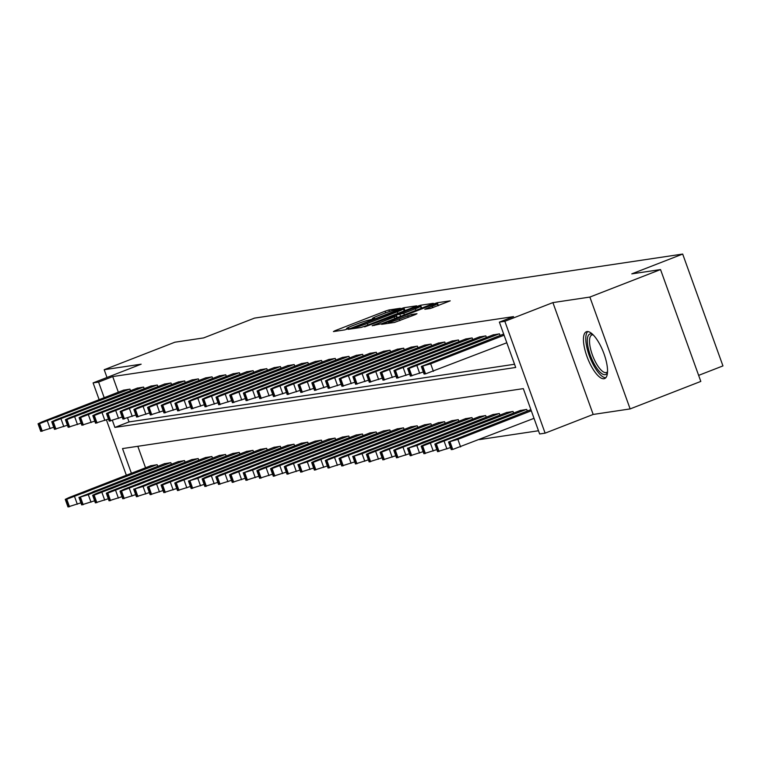 <?xml version="1.0" encoding="UTF-8"?>
<svg xmlns="http://www.w3.org/2000/svg" width="761" height="761" viewBox="0 0 761 761"><rect width="100%" height="100%" fill="white"/><g stroke="black" fill="none" stroke-linecap="round" stroke-linejoin="round"><path stroke-width="1.14" d="M399.135 308.918L400.324 308.272L388.909 309.984L385.056 311.22L335.106 330.664L333.413 331.577L344.828 329.874L348.852 328.362L347.235 328.581A10.121 0.723 -19.8 0 1 346.597 328.552A10.121 0.723 -19.8 0 1 352.676 325.641L356.842 324.024A10.121 0.723 -19.8 0 1 369.161 320.048L373.328 318.964L374.659 318.326L373.042 318.536A10.121 0.723 -19.8 0 1 372.405 318.507A10.121 0.723 -19.8 0 1 378.483 315.596L382.65 313.979A10.121 0.723 -19.8 0 1 394.969 310.003L399.135 308.918M587.007 331.587A25.123 8.447 -111.3 0 0 586.379 331.748A25.123 8.447 -111.3 0 0 587.283 357.337A25.123 8.447 -111.3 0 0 603.977 378.74A25.123 8.447 -111.3 0 0 604.605 378.578A25.123 8.447 -111.3 0 0 603.701 352.99A25.123 8.447 -111.3 0 0 587.007 331.587M430.45 308.452L450.217 300.852L437.328 302.735L433.485 303.981L381.632 324.329L394.521 322.436L415.297 314.607L416.99 313.694L411.568 314.502L399.325 319.011A8.457 0.609 -19.8 0 1 388.49 322.303A8.457 0.609 -19.8 0 1 393.57 319.867L426.455 307.073A8.457 0.609 -19.8 0 1 437.29 303.782A8.457 0.609 -19.8 0 1 432.2 306.217L424.828 309.261L430.45 308.452M660.538 269.565L700.814 381.413L630.137 408.914L589.87 297.066L660.538 269.565L631.792 273.865L682.684 254.06L254.507 318.108L203.625 337.913L174.878 342.212L104.2 369.713L141.156 364.186L93.099 382.897L98.578 382.079L112.714 376.571L513.513 316.624L499.378 322.122L504.847 321.304L545.114 433.152L539.644 433.97L523.321 388.624L122.521 448.581L131.406 473.275M589.87 297.066L552.905 302.602L504.847 321.304M414.888 306.759L416.59 305.836L403.901 307.739L400.048 308.976L348.205 329.332L361.085 327.439L364.938 326.203L414.888 306.759M420.614 305.237L433.304 303.344L431.601 304.257L381.651 323.701L372.177 325.746L394.331 316.947L396.234 316.043L392.429 316.566L364.652 326.878L416.771 306.474L420.614 305.237L421.661 308.129M104.2 369.713L106.997 377.485M112.714 376.571L118.336 392.2M127.639 418.036L129.037 421.917L514.541 364.253M123.396 390.231L129.931 389.128L130.511 390.745M137.085 388.177L143.62 387.083L144.2 388.69M150.773 386.131L157.308 385.037L157.888 386.645M164.462 384.086L170.997 382.992L171.577 384.6M178.15 382.041L184.685 380.938L185.265 382.555M191.839 379.986L198.374 378.892L198.954 380.5M205.527 377.941L212.062 376.847L212.633 378.455M219.216 375.896L225.751 374.802L226.321 376.41M232.904 373.851L239.439 372.747L240.01 374.364M246.593 371.796L253.128 370.702L253.698 372.31M260.281 369.751L266.807 368.657L267.387 370.265M273.97 367.706L280.495 366.612L281.075 368.219M287.658 365.661L294.184 364.557L294.764 366.174M301.346 363.606L307.872 362.512L308.452 364.119M315.035 361.561L321.561 360.467L322.141 362.074M328.723 359.515L335.249 358.421L335.829 360.029M342.412 357.47L348.938 356.367L349.518 357.984M356.1 355.416L362.626 354.322L363.206 355.929M369.789 353.37L376.315 352.276L376.895 353.884M383.477 351.325L390.003 350.231L390.583 351.839M397.166 349.28L403.691 348.177L404.272 349.794M410.854 347.225L417.38 346.131L417.96 347.739M424.543 345.18L431.068 344.086L431.649 345.694M438.231 343.135L444.757 342.041L445.337 343.649M451.92 341.09L458.445 339.986L459.026 341.603M465.608 339.035L472.134 337.941L472.714 339.549M479.297 336.99L485.822 335.896L486.403 337.504M492.985 334.945L499.511 333.851L500.091 335.458M479.44 439.592L538.484 430.755M137.808 446.288L145.541 467.768M150.602 465.799L157.137 464.705L157.717 466.312M164.29 463.753L170.825 462.659L171.406 464.267M177.979 461.708L184.514 460.605L185.094 462.222M191.667 459.663L198.202 458.56L198.783 460.167M205.356 457.608L211.891 456.514L212.471 458.122M219.044 455.563L225.579 454.469L226.16 456.077M232.733 453.518L239.268 452.415L239.848 454.032M246.421 451.473L252.956 450.369L253.537 451.977M260.11 449.418L266.645 448.324L267.225 449.932M273.798 447.373L280.333 446.279L280.914 447.887M287.487 445.328L294.022 444.224L294.602 445.841M301.175 443.283L307.71 442.179L308.291 443.787M314.864 441.228L321.399 440.134L321.979 441.741M328.552 439.183L335.087 438.089L335.668 439.696M342.241 437.137L348.776 436.034L349.356 437.651M355.929 435.092L362.464 433.989L363.045 435.596M369.618 433.038L376.153 431.944L376.733 433.551M383.306 430.992L389.841 429.898L390.422 431.506M396.995 428.947L403.53 427.844L404.11 429.461M410.683 426.902L417.218 425.799L417.799 427.406M424.372 424.847L430.907 423.753L431.487 425.361M438.06 422.802L444.595 421.708L445.175 423.316M451.749 420.757L458.284 419.653L458.864 421.271M465.437 418.712L471.972 417.608L472.552 419.216M479.126 416.657L485.661 415.563L486.241 417.171M492.814 414.612L499.349 413.518L499.929 415.125M506.503 412.567L513.038 411.463L513.618 413.08M520.191 410.521L526.726 409.418L527.306 411.026M698.636 375.373L722.95 365.908L682.684 254.06M552.905 302.602L593.18 414.45L630.137 408.914M593.18 414.45L545.114 433.152M112.428 420.548L114.901 427.416L515.701 367.468L499.378 322.122M98.578 382.079L104.2 397.699M126.345 475.245L106.416 419.882M99.139 399.668L93.099 382.897M129.037 421.917L114.901 427.416M401.199 309.071L354.664 327.002L353.332 327.639L355.035 327.42A10.121 0.723 -19.8 0 0 367.354 323.444L397.318 311.782A10.121 0.723 -19.8 0 0 403.397 308.871A10.121 0.723 -19.8 0 0 402.759 308.842L401.199 309.071M415.354 308.766A8.457 0.609 -19.8 0 0 420.433 306.331A8.457 0.609 -19.8 0 0 409.599 309.632L396.12 315.044L403.768 313.275L415.354 308.766L415.925 310.364M156.585 464.781L66.759 499.226L65.256 499.368L69.127 497.513L151.116 465.608M80.932 502.85L67.976 506.921L65.256 499.368M83.796 492.881L100.462 486.117L80.295 493.404L77.194 494.888L83.796 492.881M129.38 389.213L39.553 423.649L38.05 423.791L41.922 421.936L123.9 390.032M38.05 423.791L40.771 431.354L53.727 427.273M56.59 417.304L49.988 419.311L53.08 417.827L73.256 410.54L56.59 417.304M170.274 462.736L88.295 494.65L79.353 497.342L164.804 463.554M94.621 500.795L81.665 504.876L78.944 497.323M97.484 490.835L114.15 484.072L93.984 491.359L90.882 492.843L97.484 490.835M183.962 460.69L94.136 495.126L92.633 495.268L96.504 493.413L178.493 461.508M108.309 498.75L95.353 502.831L92.633 495.268M111.173 488.781L127.838 482.017L107.672 489.313L104.571 490.797L111.173 488.781M197.651 458.645L107.824 493.08L106.321 493.223L110.193 491.368L192.181 459.463M121.998 496.705L109.042 500.786L106.321 493.223M124.861 486.736L141.527 479.972L121.36 487.259L118.259 488.743L124.861 486.736M143.068 387.168L53.241 421.604L51.738 421.746L55.61 419.891L137.589 387.986M51.738 421.746L54.459 429.309L67.415 425.228M70.278 415.259L63.677 417.266L66.768 415.782L86.944 408.495L70.278 415.259M156.756 385.114L66.93 419.558L65.427 419.701L69.299 417.846L151.277 385.932M65.427 419.701L68.148 427.254L81.104 423.173M83.967 413.213L77.365 415.221L80.457 413.737L100.633 406.45L83.967 413.213M170.445 383.068L80.618 417.504L79.115 417.656L82.987 415.801L164.966 383.886M79.115 417.656L81.836 425.209L94.792 421.128M97.655 411.168L91.054 413.175L94.145 411.691L114.321 404.395L97.655 411.168M211.339 456.59L121.513 491.035L120.01 491.178L123.881 489.323L205.87 457.418M135.686 494.66L122.73 498.731L120.01 491.178M138.55 484.69L155.215 477.927L135.049 485.214L131.948 486.698L138.55 484.69M184.133 381.023L94.307 415.458L92.804 415.601L96.676 413.746L178.654 381.841M92.804 415.601L95.525 423.164L108.481 419.083M111.344 409.114L104.742 411.121L107.834 409.637L128.01 402.35L111.344 409.114M607.478 372.443A21.746 7.315 68.7 0 1 605.1 374.688A21.746 7.315 68.7 0 1 590.365 355.387A21.746 7.315 68.7 0 1 590.403 333.879A21.746 7.315 68.7 0 1 592.648 334.326M593.171 334.84A20.128 6.773 -111.3 0 0 592.362 334.84A20.128 6.773 -111.3 0 0 591.868 334.973A20.128 6.773 -111.3 0 0 592.581 355.473A20.128 6.773 -111.3 0 0 605.965 372.624A20.128 6.773 -111.3 0 0 606.469 372.49A20.128 6.773 -111.3 0 0 607.516 371.701M587.806 331.568A24.961 8.39 -111.3 0 0 589.927 357.328A24.961 8.39 -111.3 0 0 605.785 377.741M225.028 454.545L143.049 486.46L134.107 489.152L219.558 455.363M149.375 492.605L136.419 496.686L133.698 489.133M152.238 482.645L168.904 475.882L148.737 483.168L145.636 484.652L152.238 482.645M197.822 378.978L107.995 413.413L106.492 413.556L110.364 411.701L192.343 379.796M106.492 413.556L109.213 421.118L122.169 417.038M125.032 407.068L118.431 409.076L121.522 407.592L141.698 400.305L125.032 407.068M238.716 452.5L148.89 486.935L147.387 487.078L151.258 485.223L233.246 453.318M163.063 490.56L150.107 494.64L147.387 487.078M165.927 480.591L182.592 473.827L162.426 481.123L159.325 482.607L165.927 480.591M252.405 450.455L162.578 484.89L161.075 485.033L164.947 483.178L246.935 451.273M176.752 488.514L163.796 492.595L161.075 485.033M179.615 478.545L196.281 471.782L176.114 479.069L173.013 480.552L179.615 478.545M266.093 448.4L176.267 482.845L174.764 482.988L178.635 481.133L260.623 449.228M190.44 486.469L177.484 490.541L174.764 482.988M193.304 476.5L209.969 469.737L189.803 477.023L186.702 478.507L193.304 476.5M279.782 446.355L197.803 478.269L188.861 480.962L274.312 447.173M204.129 484.415L191.173 488.495L188.452 480.942M206.992 474.455L223.658 467.692L203.491 474.978L200.39 476.462L206.992 474.455M211.51 376.923L121.684 411.368L120.181 411.511L124.053 409.656L206.031 377.741M120.181 411.511L122.901 419.064L135.858 414.983M138.721 405.023L132.119 407.03L135.211 405.546L155.387 398.26L138.721 405.023M225.199 374.878L135.372 409.313L133.869 409.466L137.741 407.611L219.72 375.696M133.869 409.466L136.59 417.018L149.546 412.938M152.409 402.978L145.808 404.985L148.899 403.501L169.075 396.205L152.409 402.978M238.887 372.833L149.061 407.268L147.558 407.411L151.429 405.556L233.408 373.651M147.558 407.411L150.278 414.973L163.234 410.892M166.098 400.923L159.496 402.93L162.588 401.447L182.764 394.16L166.098 400.923M252.576 370.788L162.749 405.223L161.246 405.366L165.118 403.511L247.097 371.606M161.246 405.366L163.967 412.928L176.923 408.847M179.786 398.878L173.185 400.885L176.276 399.401L196.452 392.115L179.786 398.878M293.47 444.31L203.644 478.745L202.141 478.888L206.012 477.033L288 445.128M217.817 482.369L204.861 486.45L202.141 478.888M220.68 472.4L237.346 465.637L217.18 472.933L214.079 474.417L220.68 472.4M266.264 368.733L176.438 403.178L174.935 403.32L178.806 401.466L260.785 369.551M174.935 403.32L177.655 410.873L190.611 406.793M193.475 396.833L186.873 398.84L189.965 397.356L210.141 390.07L193.475 396.833M307.159 442.265L217.332 476.7L215.829 476.843L219.701 474.988L301.689 443.083M231.506 480.324L218.55 484.405L215.829 476.843M234.369 470.355L251.035 463.592L230.868 470.878L227.767 472.362L234.369 470.355M279.953 366.688L190.126 401.123L188.623 401.275L192.495 399.42L274.474 367.506M188.623 401.275L191.344 408.828L204.3 404.747M207.163 394.788L200.562 396.795L203.653 395.311L223.829 388.015L207.163 394.788M320.847 440.21L231.021 474.655L229.518 474.797L233.389 472.942L315.377 441.038M245.194 478.279L232.238 482.35L229.518 474.797M248.057 468.31L264.723 461.546L244.557 468.833L241.456 470.317L248.057 468.31M334.536 438.165L252.557 470.079L243.615 472.771L329.066 438.983M258.883 476.224L245.927 480.305L243.206 472.752M261.746 466.265L278.412 459.501L258.245 466.788L255.144 468.272L261.746 466.265M348.224 436.12L258.398 470.555L256.895 470.698L260.766 468.843L342.754 436.938M272.571 474.179L259.615 478.26L256.895 470.698M275.434 464.21L292.1 457.447L271.934 464.743L268.833 466.227L275.434 464.21M361.913 434.074L272.086 468.51L270.583 468.652L274.455 466.797L356.443 434.892M286.26 472.134L273.304 476.215L270.583 468.652M289.123 462.165L305.789 455.401L285.622 462.688L282.521 464.172L289.123 462.165M375.601 432.02L285.775 466.464L284.272 466.607L288.143 464.752L370.131 432.847M299.948 470.089L286.992 474.16L284.272 466.607M302.811 460.12L319.477 453.356L299.311 460.643L296.21 462.127L302.811 460.12M389.29 429.975L307.311 461.889L298.369 464.581L383.82 430.793M313.637 468.034L300.681 472.115L297.96 464.562M316.5 458.074L333.166 451.311L312.999 458.598L309.898 460.082L316.5 458.074M402.978 427.929L313.151 462.365L311.649 462.507L315.52 460.652L397.508 428.747M327.325 465.989L314.369 470.07L311.649 462.507M330.188 456.02L346.854 449.256L326.688 456.552L323.587 458.036L330.188 456.02M416.667 425.884L326.84 460.319L325.337 460.462L329.209 458.607L411.197 426.702M341.014 463.944L328.058 468.025L325.337 460.462M343.877 453.975L360.543 447.211L340.376 454.498L337.275 455.982L343.877 453.975M430.355 423.829L340.528 458.274L339.025 458.417L342.897 456.562L424.885 424.657M354.702 461.898L341.746 465.97L339.025 458.417M357.565 451.929L374.231 445.166L354.065 452.453L350.964 453.937L357.565 451.929M444.044 421.784L362.065 453.699L353.123 456.391L438.574 422.602M368.391 459.844L355.435 463.925L352.714 456.372M371.254 449.884L387.92 443.121L367.753 450.407L364.652 451.891L371.254 449.884M457.732 419.739L367.905 454.174L366.402 454.317L370.274 452.462L452.253 420.557M382.079 457.799L369.123 461.879L366.402 454.317M384.942 447.829L401.608 441.066L381.442 448.362L378.341 449.846L384.942 447.829M471.42 417.694L381.594 452.129L380.091 452.272L383.963 450.417L465.941 418.512M395.768 455.753L382.812 459.834L380.091 452.272M398.631 445.784L415.297 439.021L395.13 446.307L392.029 447.791L398.631 445.784M293.641 364.643L203.815 399.078L202.312 399.221L206.183 397.366L288.162 365.461M202.312 399.221L205.032 406.783L217.988 402.702M220.852 392.733L214.25 394.74L217.342 393.256L237.518 385.97L220.852 392.733M307.33 362.597L217.503 397.033L216 397.175L219.872 395.32L301.851 363.416M216 397.175L218.721 404.738L231.677 400.657M234.54 390.688L227.939 392.695L231.03 391.211L251.206 383.925L234.54 390.688M321.018 360.543L231.192 394.988L229.689 395.13L233.56 393.275L315.539 361.361M229.689 395.13L232.409 402.683L245.365 398.602M248.229 388.643L241.627 390.65L244.719 389.166L264.895 381.879L248.229 388.643M334.707 358.498L244.88 392.933L243.377 393.085L247.249 391.23L329.228 359.316M243.377 393.085L246.098 400.638L259.054 396.557M261.917 386.598L255.315 388.605L258.407 387.121L278.583 379.825L261.917 386.598M348.395 356.452L258.569 390.888L257.066 391.03L260.937 389.175L342.916 357.27M257.066 391.03L259.786 398.593L272.742 394.512M275.606 384.543L269.004 386.55L272.096 385.066L292.272 377.779L275.606 384.543M362.084 354.407L272.257 388.842L270.754 388.985L274.626 387.13L356.605 355.225M270.754 388.985L273.475 396.548L286.431 392.467M289.294 382.498L282.692 384.505L285.784 383.021L305.96 375.734L289.294 382.498M375.772 352.353L285.946 386.797L284.443 386.94L288.314 385.085L370.293 353.171M284.443 386.94L287.163 394.493L300.119 390.412M302.983 380.452L296.381 382.46L299.473 380.976L319.649 373.689L302.983 380.452M389.461 350.307L299.634 384.743L298.131 384.895L302.003 383.04L383.982 351.125M298.131 384.895L300.852 392.448L313.808 388.367M316.671 378.407L310.069 380.414L313.161 378.93L333.337 371.634L316.671 378.407M403.149 348.262L313.323 382.697L311.82 382.84L315.691 380.985L397.67 349.08M311.82 382.84L314.54 390.403L327.496 386.322M330.36 376.353L323.758 378.36L326.85 376.876L347.026 369.589L330.36 376.353M416.838 346.217L327.011 380.652L325.508 380.795L329.38 378.94L411.359 347.035M325.508 380.795L328.229 388.357L341.185 384.276M344.048 374.307L337.446 376.315L340.538 374.831L360.714 367.544L344.048 374.307M430.526 344.162L340.7 378.607L339.197 378.75L343.068 376.895L425.047 344.98M339.197 378.75L341.917 386.303L354.873 382.222M357.737 372.262L351.135 374.269L354.226 372.785L374.402 365.499L357.737 372.262M444.215 342.117L354.388 376.552L352.885 376.705L356.757 374.85L438.736 342.935M352.885 376.705L355.606 384.257L368.562 380.177M371.425 370.217L364.823 372.224L367.915 370.74L388.091 363.444L371.425 370.217M485.109 415.639L395.282 450.084L393.779 450.227L397.651 448.372L479.63 416.467M409.456 453.708L396.5 457.78L393.779 450.227M412.319 443.739L428.985 436.976L408.819 444.262L405.718 445.746L412.319 443.739M457.903 340.072L368.077 374.507L366.574 374.65L370.445 372.795L452.424 340.89M366.574 374.65L369.294 382.212L382.25 378.131M385.114 368.162L378.512 370.169L381.603 368.685L401.779 361.399L385.114 368.162M498.797 413.594L416.819 445.508L407.877 448.2L493.318 414.412M423.145 451.654L410.189 455.734L407.468 448.181M426.008 441.694L442.674 434.931L422.507 442.217L419.406 443.701L426.008 441.694M471.592 338.027L381.765 372.462L380.262 372.605L384.134 370.75L466.113 338.845M380.262 372.605L382.983 380.167L395.939 376.086M398.802 366.117L392.2 368.124L395.292 366.64L415.468 359.354L398.802 366.117M512.486 411.549L422.659 445.984L421.156 446.127L425.028 444.272L507.007 412.367M436.833 449.608L423.877 453.689L421.156 446.127M439.696 439.639L456.362 432.876L436.196 440.172L433.095 441.656L439.696 439.639M485.28 335.972L395.454 370.417L393.951 370.559L397.822 368.705L479.801 336.79M393.951 370.559L396.671 378.112L409.627 374.031M412.491 364.072L405.889 366.079L408.98 364.595L429.156 357.309L412.491 364.072M526.174 409.504L436.348 443.939L434.845 444.082L438.716 442.227L520.695 410.322M450.522 447.563L437.565 451.644L434.845 444.082M453.385 437.594L470.051 430.831L449.875 438.117L446.783 439.601L453.385 437.594M498.969 333.927L409.142 368.362L407.639 368.514L411.511 366.659L493.489 334.745M407.639 368.514L410.36 376.067L423.316 371.986M426.179 362.027L419.577 364.034L422.669 362.55L442.845 355.254L426.179 362.027M531.292 410.788L457.884 439.363L448.533 442.036L530.883 409.637M534.013 418.341L452.757 449.447L451.254 449.589L448.533 442.036M467.073 435.549L483.739 428.785L463.563 436.072L460.472 437.556L467.073 435.549M504.086 335.211L430.669 363.787L421.328 366.46L503.677 334.06M421.328 366.46L424.048 374.022L425.551 373.87L506.807 342.773M439.868 359.972L433.266 361.979L436.357 360.495L456.533 353.209L439.868 359.972M335.335 331.292L335.106 330.664M385.646 312.847L385.056 311.22M389.47 311.534L388.909 309.984M350.336 329.047L350.108 328.419M404.947 310.631L403.901 307.739M353.789 328.533L353.475 327.649M355.349 328.295L355.035 327.42M367.924 325.042L367.354 323.444M397.889 313.37L397.318 311.782M374.298 325.461L374.079 324.833M394.902 318.545L394.331 316.947M416.98 307.054L416.771 306.474M397.242 317.632L396.319 315.054M400.571 316.338L399.915 314.521M404.338 314.873L403.768 313.275M426.95 308.976L426.721 308.348M432.771 307.777L432.2 306.217M399.896 320.6L399.325 319.011M408.286 317.337L407.715 315.748M412.062 315.872L411.568 314.502M383.763 324.053L383.534 323.415M433.684 304.543L433.485 303.981M438.374 305.627L437.328 302.735M74.607 496.695L77.327 504.248M65.665 499.387L68.385 506.94M66.759 499.226L69.479 506.778M80.523 494.06L80.295 493.404M94.126 488.857L93.86 488.124M50.121 428.681L47.401 421.118M42.274 431.202L39.553 423.649M41.18 431.373L38.459 423.81M53.08 417.827L53.318 418.483M66.654 412.548L66.92 413.29M88.295 494.65L91.016 502.203M79.353 497.342L82.074 504.895M80.447 497.171L83.168 504.733M94.212 492.006L93.984 491.359M107.815 486.812L107.548 486.079M101.984 492.595L104.704 500.158M93.042 495.287L95.762 502.85M94.136 495.126L96.856 502.688M107.9 489.96L107.672 489.313M121.503 484.767L121.237 484.025M115.672 490.55L118.393 498.113M106.73 493.242L109.451 500.805M107.824 493.08L110.545 500.633M121.589 487.915L121.36 487.259M135.192 482.721L134.925 481.979M63.81 426.626L61.089 419.073M55.962 429.156L53.241 421.604M54.868 429.318L52.148 421.765M66.768 415.782L67.006 416.438M80.343 410.502L80.609 411.235M77.498 424.581L74.778 417.028M69.651 427.111L66.93 419.558M68.557 427.273L65.836 419.72M80.457 413.737L80.695 414.393M94.031 408.457L94.297 409.19M91.187 422.536L88.466 414.973M83.339 425.066L80.618 417.504M82.245 425.228L79.525 417.665M94.145 411.691L94.383 412.338M107.72 406.403L107.986 407.145M129.36 488.505L132.081 496.058M120.419 491.197L123.139 498.75M121.513 491.035L124.233 498.588M135.277 485.87L135.049 485.214M148.88 480.667L148.614 479.934M104.875 420.491L102.155 412.928M97.028 423.011L94.307 415.458M95.934 423.183L93.213 415.62M107.834 409.637L108.072 410.293M121.408 404.357L121.674 405.099M143.049 486.46L145.77 494.013M134.107 489.152L136.828 496.705M135.201 488.981L137.922 496.543M148.966 483.815L148.737 483.168M162.569 478.621L162.302 477.889M118.564 418.436L115.843 410.883M110.716 420.966L107.995 413.413M109.622 421.128L106.901 413.575M121.522 407.592L121.76 408.248M135.097 402.312L135.363 403.045M156.737 484.405L159.458 491.967M147.796 487.097L150.516 494.66M148.89 486.935L151.61 494.498M162.654 481.77L162.426 481.123M176.257 476.576L175.991 475.834M170.426 482.36L173.147 489.922M161.484 485.052L164.205 492.614M162.578 484.89L165.299 492.443M176.343 479.725L176.114 479.069M189.946 474.531L189.679 473.789M184.114 480.315L186.835 487.868M175.173 483.007L177.893 490.56M176.267 482.845L178.987 490.398M190.031 477.68L189.803 477.023M203.634 472.476L203.368 471.744M197.803 478.269L200.524 485.822M188.861 480.962L191.582 488.514M189.955 480.79L192.676 488.353M203.72 475.625L203.491 474.978M217.323 470.431L217.056 469.699M132.252 416.391L129.532 408.838M124.404 418.921L121.684 411.368M123.311 419.083L120.59 411.53M135.211 405.546L135.448 406.203M148.785 400.267L149.051 400.999M145.941 414.345L143.22 406.783M138.093 416.876L135.372 409.313M136.999 417.038L134.278 409.475M148.899 403.501L149.137 404.148M162.474 398.212L162.74 398.954M159.629 412.3L156.909 404.738M151.781 414.821L149.061 407.268M150.688 414.992L147.967 407.43M162.588 401.447L162.825 402.103M176.162 396.167L176.428 396.909M173.318 410.246L170.588 402.693M165.47 412.776L162.749 405.223M164.376 412.938L161.655 405.385M176.276 399.401L176.514 400.058M189.85 394.122L190.117 394.854M211.491 476.215L214.212 483.777M202.55 478.907L205.27 486.469M203.644 478.745L206.364 486.308M217.408 473.58L217.18 472.933M231.011 468.386L230.745 467.644M187.006 408.2L184.276 400.647M179.158 410.731L176.438 403.178M178.064 410.892L175.344 403.34M189.965 397.356L190.202 398.013M203.539 392.077L203.805 392.809M225.18 474.17L227.9 481.732M216.238 476.862L218.959 484.424M217.332 476.7L220.053 484.253M231.097 471.535L230.868 470.878M244.7 466.341L244.433 465.599M200.695 406.155L197.965 398.593M192.847 408.686L190.126 401.123M191.753 408.847L189.032 401.285M203.653 395.311L203.891 395.958M217.227 390.022L217.494 390.764M238.868 472.124L241.589 479.677M229.927 474.816L232.647 482.369M231.021 474.655L233.741 482.208M244.785 469.489L244.557 468.833M258.388 464.286L258.122 463.554M252.557 470.079L255.277 477.632M243.615 472.771L246.336 480.324M244.709 472.6L247.43 480.162M258.474 467.435L258.245 466.788M272.077 462.241L271.81 461.508M266.245 468.025L268.966 475.587M257.304 470.717L260.024 478.279M258.398 470.555L261.118 478.117M272.162 465.39L271.934 464.743M285.765 460.196L285.499 459.454M279.934 465.979L282.654 473.542M270.992 468.671L273.713 476.234M272.086 468.51L274.807 476.063M285.851 463.344L285.622 462.688M299.454 458.151L299.187 457.409M293.622 463.934L296.343 471.487M284.681 466.626L287.401 474.179M285.775 466.464L288.495 474.017M299.539 461.299L299.311 460.643M313.142 456.096L312.876 455.363M307.311 461.889L310.031 469.442M298.369 464.581L301.09 472.134M299.463 464.41L302.184 471.972M313.228 459.244L312.999 458.598M326.83 454.051L326.564 453.318M320.999 459.834L323.72 467.397M312.058 462.526L314.778 470.089M313.151 462.365L315.872 469.927M326.916 457.199L326.688 456.552M340.519 452.005L340.253 451.263M334.688 457.789L337.408 465.351M325.746 460.481L328.467 468.044M326.84 460.319L329.561 467.872M340.605 455.154L340.376 454.498M354.207 449.96L353.941 449.218M348.376 455.744L351.097 463.297M339.435 458.436L342.155 465.989M340.528 458.274L343.249 465.827M354.293 453.109L354.065 452.453M367.896 447.906L367.63 447.173M362.065 453.699L364.785 461.252M353.123 456.391L355.844 463.944M354.217 456.22L356.938 463.782M367.982 451.054L367.753 450.407M381.584 445.86L381.318 445.128M375.753 451.644L378.474 459.206M366.812 454.336L369.532 461.898M367.905 454.174L370.626 461.737M381.67 449.009L381.442 448.362M395.273 443.815L395.007 443.073M389.442 449.599L392.162 457.161M380.5 452.291L383.221 459.853M381.594 452.129L384.315 459.682M395.359 446.964L395.13 446.307M408.961 441.77L408.695 441.028M214.383 404.11L211.653 396.548M206.535 406.631L203.815 399.078M205.441 406.802L202.721 399.24M217.342 393.256L217.579 393.913M230.916 387.977L231.182 388.719M228.062 402.055L225.342 394.502M220.224 404.586L217.503 397.033M219.13 404.747L216.409 397.194M231.03 391.211L231.268 391.867M244.604 385.932L244.871 386.664M241.751 400.01L239.03 392.457M233.912 402.54L231.192 394.988M232.818 402.702L230.098 395.149M244.719 389.166L244.956 389.822M258.293 383.886L258.559 384.619M255.439 397.965L252.719 390.403M247.601 400.495L244.88 392.933M246.507 400.657L243.786 393.095M258.407 387.121L258.645 387.768M271.981 381.832L272.248 382.574M269.128 395.92L266.407 388.357M261.289 398.441L258.569 390.888M260.195 398.612L257.475 391.049M272.096 385.066L272.333 385.722M285.67 379.787L285.936 380.529M282.816 393.865L280.096 386.312M274.978 396.395L272.257 388.842M273.884 396.557L271.163 389.004M285.784 383.021L286.022 383.677M299.358 377.741L299.625 378.474M296.505 391.82L293.784 384.267M288.666 394.35L285.946 386.797M287.572 394.512L284.852 386.959M299.473 380.976L299.71 381.632M313.047 375.696L313.313 376.429M310.193 389.775L307.473 382.212M302.355 392.305L299.634 384.743M301.261 392.467L298.54 384.904M313.161 378.93L313.399 379.577M326.735 373.641L327.002 374.383M323.882 387.73L321.161 380.167M316.043 390.25L313.323 382.697M314.949 390.422L312.229 382.859M326.85 376.876L327.087 377.532M340.424 371.596L340.69 372.338M337.57 385.675L334.85 378.122M329.732 388.205L327.011 380.652M328.638 388.367L325.917 380.814M340.538 374.831L340.776 375.487M354.112 369.551L354.379 370.284M351.259 383.63L348.538 376.077M343.42 386.16L340.7 378.607M342.326 386.322L339.606 378.769M354.226 372.785L354.464 373.442M367.801 367.506L368.067 368.238M364.947 381.584L362.226 374.022M357.109 384.115L354.388 376.552M356.015 384.276L353.294 376.714M367.915 370.74L368.153 371.387M381.489 365.451L381.756 366.193M403.13 447.554L405.851 455.107M394.188 450.246L396.909 457.799M395.282 450.084L398.003 457.637M409.047 444.919L408.819 444.262M422.65 439.715L422.384 438.983M378.636 379.539L375.915 371.977M370.797 382.06L368.077 374.507M369.703 382.231L366.983 374.669M381.603 368.685L381.841 369.342M395.178 363.406L395.444 364.148M416.819 445.508L419.539 453.061M407.877 448.2L410.598 455.753M408.971 448.029L411.691 455.592M422.736 442.864L422.507 442.217M436.338 437.67L436.072 436.938M392.324 377.485L389.603 369.932M384.486 380.015L381.765 372.462M383.392 380.177L380.671 372.624M395.292 366.64L395.53 367.297M408.866 361.361L409.133 362.093M430.507 443.454L433.228 451.016M421.565 446.146L424.286 453.708M422.659 445.984L425.38 453.546M436.424 440.819L436.196 440.172M450.027 435.625L449.761 434.883M406.013 375.439L403.292 367.886M398.174 377.97L395.454 370.417M397.08 378.131L394.36 370.578M408.98 364.595L409.218 365.251M422.555 359.316L422.821 360.048M444.196 441.409L446.916 448.971M435.254 444.101L437.975 451.663M436.348 443.939L439.068 451.492M450.112 438.774L449.875 438.117M463.715 433.58L463.449 432.838M419.701 373.394L416.98 365.832M411.863 375.924L409.142 368.362M410.769 376.086L408.048 368.524M422.669 362.55L422.907 363.197M436.243 357.261L436.51 358.003M457.884 439.363L460.605 446.916M448.942 442.055L451.663 449.608M450.036 441.894L452.757 449.447M463.801 436.728L463.563 436.072M477.404 431.525L477.137 430.793M433.39 371.349L430.669 363.787M425.551 373.87L422.831 366.317M424.457 374.041L421.737 366.479M436.357 360.495L436.595 361.152M449.932 355.216L450.198 355.958M372.662 319.211L372.405 318.507M346.854 329.256L346.597 328.552M353.656 328.552L353.332 327.639M404.148 310.945L403.397 308.871M396.861 317.784L396.234 316.043M421.147 308.329L420.433 306.331M397.071 317.698L396.12 315.044M438.003 305.77L437.29 303.782M388.842 323.292L388.49 322.303"/></g></svg>
